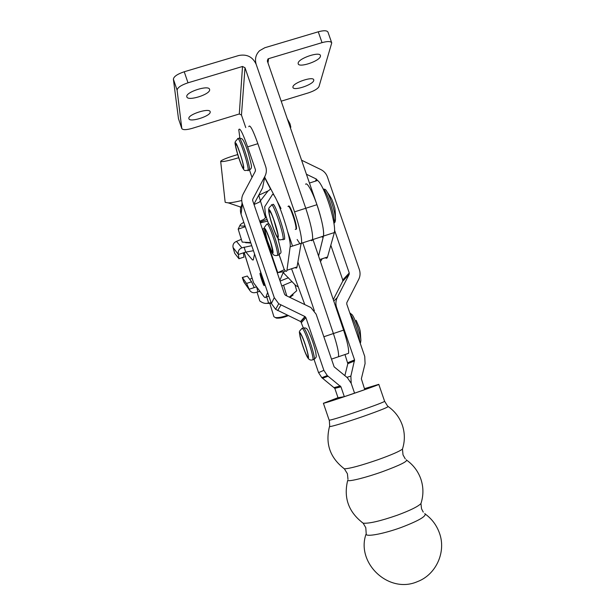 <?xml version="1.0" encoding="UTF-8"?>
<svg xmlns="http://www.w3.org/2000/svg" width="615" height="615" viewBox="0 0 615 615"><rect width="100%" height="100%" fill="white"/><g stroke="black" fill="none" stroke-linecap="round" stroke-linejoin="round"><path stroke-width="0.92" d="M186.776 96.617L186.837 96.901C187.844 101.483 210.315 94.403 209.654 89.721L209.592 89.352C208.739 84.686 185.692 92.012 186.776 96.617M188.859 118.48L188.905 118.718C189.758 122.731 210.83 116.066 210.215 111.984L210.169 111.684C209.446 107.594 187.875 114.467 188.859 118.48M288.52 206.063C289.311 205.31 290.933 208.339 293.378 215.142C295.623 221.938 296.668 226.574 296.515 229.049L295.754 229.295M331.693 42.773L327.987 32.165C327.057 30.419 323.813 30.296 318.255 31.803L264.796 47.739L259.591 50.691C255.755 54.543 254.618 59.109 256.194 64.391L305.763 208.277C310.821 223.652 313.081 234.107 312.551 239.65L311.882 240.726L310.713 240.242M245.754 127.605L241.464 115.067L245.008 67.742L294.547 211.86C299.62 227.25 301.973 237.697 301.611 243.186L300.958 244.255M280.993 208.516L276.842 200.559M275.151 197.307L264.727 177.32M299.882 243.709L297.145 239.489M245.008 67.742L242.51 66.474L187.998 82.81C181.125 85.124 177.497 87.568 177.105 90.144L181.817 128.589C182.909 130.057 186.299 129.996 191.995 128.412L239.296 113.975L241.464 115.067M267.986 62.915L268.571 58.663L267.917 59.009L267.341 61.046L316.94 204.703L305.763 208.277L256.194 64.391C252.742 56.88 246.923 53.92 238.743 55.511L184.239 71.763C177.374 74.077 173.753 76.56 173.392 79.204L178.481 118.687L181.817 128.589M320.43 56.349C319.585 61.177 298.89 68.065 298.175 63.76L298.16 63.061C298.621 58.302 319.846 51.168 320.446 55.565L320.43 56.349M313.75 80.511C313.043 84.747 293.547 91.212 292.932 87.422L292.925 86.846C293.293 82.679 313.258 75.999 313.765 79.865L313.75 80.511M316.94 204.703C321.983 220.062 324.159 230.533 323.467 236.122L322.721 237.221L321.491 236.76M294.547 211.86L305.763 208.277C310.821 223.652 313.081 234.107 312.551 239.65L301.611 243.186M268.571 58.663L322.037 42.643C327.595 41.128 330.832 41.213 331.739 42.896L319 86.561C317.809 88.798 314.288 90.897 308.446 92.865L281.201 101.183M290.818 127.113L290.426 127.912M287.282 118.787L289.934 123.623L289.281 124.584M312.981 239.512L343.593 330.124L333.399 333.545L302.772 242.817L333.399 333.545C337.251 345.33 338.957 353.056 338.534 356.731L331.493 359.114M291.564 268.77L304.748 304.494M287.797 232.078L292.525 246.092M297.883 261.99L314.35 310.767M424.788 513.479C427.056 515.893 419.246 520.536 401.364 527.401C385.205 533.32 368.324 536.741 366.271 534.658L365.794 527.701L363.158 523.18L361.897 522.312M406.323 459.751C408.229 461.142 400.227 465.132 382.307 471.736C366.148 477.509 349.574 481.668 347.821 480.492M421.367 502.232L420.937 503.577C417.992 506.591 410.082 510.481 397.205 515.247C380.477 521.036 369.131 523.68 363.158 523.18C348.605 512.141 343.439 497.881 347.675 480.4M402.733 448.227L402.464 449.081C399.604 451.333 391.501 454.854 378.171 459.651C360.967 465.563 349.704 468.622 344.377 468.83L343.585 468.284M387.95 406.307C389.503 406.676 381.308 410.028 363.357 416.37C347.191 421.998 330.916 426.895 329.471 426.602L329.586 426.18M347.99 479.4L347.414 473.735L344.377 468.83C330.101 457.891 325.143 443.815 329.486 426.602M364.434 388.68L378.786 384.344C381.077 384.337 325.658 403.302 323.567 403.232L338.004 397.682M344.323 396.667L340.964 386.827L334.821 388.357L338.012 397.713L344.323 396.667L364.764 389.641L361.351 378.794L365.072 363.611L364.741 356.431L346.745 304.018L346.837 302.618L358.714 279.364C360.244 276.235 360.467 272.991 359.368 269.639L327.418 176.92C326.219 173.63 324.051 171.193 320.907 169.594L301.573 160.2M421.544 508.79L420.937 503.577C423.612 495.321 423.574 487.111 420.821 478.939C418.077 471.29 413.434 465.094 406.892 460.335M248.775 126.675C249.851 124.053 252.888 129.727 257.87 143.695L265.695 166.58C266.772 169.917 266.526 173.13 264.95 176.221L252.788 199.175L252.68 200.559L284.584 294.247L285.521 295.308L310.913 307.546L316.141 314.196L334.13 366.832L347.375 377.702L351.196 383.322L354.555 393.154L351.196 383.322L350.873 376.103L354.563 359.89L336.566 307.4C335.475 304.025 335.698 300.758 337.251 297.606L349.159 274.359L349.251 272.968L334.622 230.448M344.854 375.704L347.821 363.696L344.977 354.548M333.284 299.628L342.67 281.316L342.763 279.994L330.816 245.224M317.463 180.587L316.371 179.065L306.424 174.237M263.727 284.653L263.935 284.637C264.166 283.746 261.306 274.982 260.514 274.19L260.322 274.213C260.937 277.719 262.075 281.201 263.727 284.653M260.23 273.26L259.999 273.283C259.738 274.375 263.059 284.553 264.012 285.575L264.25 285.56C264.535 284.507 261.16 274.182 260.23 273.26M325.281 257.731C326.365 258.6 327.103 258.369 327.511 257.047L334.368 232.555C335.129 228.903 334.03 221.592 331.055 210.63C326.381 193.571 318.516 177.697 316.479 180.818L309.46 183.039M318.562 256.055L323.475 236.075C324.128 232.455 322.937 225.167 319.923 214.197C315.18 197.138 307.454 181.194 305.601 184.254M287.958 206.479C289.012 205.364 291.095 209.7 294.201 219.47C295.6 224.367 296.207 227.612 296.023 229.211L295.269 229.449M283.161 272.56L295.823 285.583L298.19 286.851M244.217 252.588L253.58 282.823L244.163 252.611M260.26 270.746L263.574 281.993L259.722 269.155M253.58 282.823L263.589 296.169C264.765 297.737 265.542 298.037 265.926 297.06L267.633 292.44M254.556 253.957L253.295 259.945L252.427 259.922L245.862 252.096M320.461 261.659L321.876 259.369M268.394 223.253L265.472 214.712L264.681 206.786L272.307 194.794C274.567 188.82 291.933 239.435 290.149 246.853L286.951 270.277C286.651 272.038 285.691 271.638 284.061 269.07L279.179 254.779M290.149 246.853L301.127 243.309L297.022 266.995C296.768 268.271 296.176 268.447 295.231 267.533M279.863 280.379L283.438 271.907L285.452 270.907M264.389 228.203L262.428 229.195M284.43 269.631L277.311 272.899M265.472 214.712L268.317 223.268M279.11 254.818L284.061 269.07M263.412 282.931L262.344 279.81L263.474 282.908M260.983 275.535L263.52 283.384M263.528 283.377L260.829 275.582M238.674 157.732C228.872 160.692 222.899 161.953 220.762 161.499L220.67 161.276C222.115 159.723 227.788 157.486 237.674 154.565M264.65 177.681L270.239 188.413C270.646 188.951 269.924 189.797 268.055 190.95L258.684 195.232M241.741 200.513C235.876 201.966 231.371 202.75 228.234 202.865L225.275 202.373L225.121 201.905L220.685 161.414M260.414 200.821L259.415 202.112L254.018 204.495M240.849 207.363L240.35 207.17M340.964 386.827L327.295 375.588L323.874 370.322L305.893 317.609L304.948 316.548L278.726 303.756L274.275 297.637L242.379 203.819C241.303 200.452 241.557 197.215 243.14 194.102L255.348 171.162L255.456 169.778L247.637 146.87C242.664 132.878 239.712 127.167 238.781 129.742L239.927 138.429M252.012 177.428L249.59 170.332M334.821 388.357L321.822 377.664L318.562 372.652L314.142 359.675M303.28 327.826L300.827 321.653L275.628 309.337L271.392 303.518L241.065 214.235C240.035 211.037 240.281 207.955 241.787 204.987L242.072 202.75M253.926 204.218L262.543 187.936L264.95 176.221M269.862 303.549L273.898 316.702L275.282 317.54C278.357 317.894 282.416 317.125 287.459 315.241M288.297 315.649C283.5 317.601 279.541 318.416 276.412 318.109L275.282 317.54M343.593 330.124C347.421 341.894 349.074 349.635 348.536 353.341L347.183 353.794M323.851 336.751L333.399 333.545C337.251 345.33 338.957 353.056 338.534 356.731L348.536 353.341M246.577 283.43L251.566 281.801L247.268 276.027L242.295 277.526L246.823 283.884L242.418 277.603M282.685 273.698L282.339 274.505M249.705 279.302L252.065 278.149M242.295 277.526L243.725 281.639L249.329 289.596L246.823 283.884M244.624 283.085L243.725 281.639M288.42 277.749L280.102 281.093M256.601 286.851L257.931 291.779L260.091 291.51M292.079 281.624L281.762 285.975M251.566 281.801L254.203 287.597L256.409 286.874M249.329 289.596L249.567 290.111C251.012 292.379 253.065 293.171 255.725 292.502L257.931 291.779M242.387 277.557L247.268 276.027M234.907 253.565L238.997 258.769L234.907 253.565M241.341 239.32L236.491 241.388L241.88 247.822L251.743 245.677M238.997 258.769L238.359 254.479L245.669 252.127L244.117 247.099M245.669 252.127L253.449 250.697M238.359 254.479L233.024 247.422C232.624 244.539 233.777 242.525 236.491 241.388M241.88 247.822C239.058 249.006 237.851 251.097 238.266 254.095M234.676 253.157L233.024 247.422M243.432 252.842L243.917 257.116M265.326 303.403L271.353 303.387M271.138 302.757L267.84 303.103C265.565 303.887 262.882 303.18 259.791 300.981L257.032 292.071M294.9 284.607L296.722 290.718L289.342 297.13M283.6 285.299L286.79 295.907M266.695 296.807L268.54 302.818M289.888 297.391L293.14 295M264.927 215.85L265.742 215.734M266.979 219.347L260.045 222.184M260.291 222.907L267.571 221.077M250.689 242.579L242.202 242.11L238.189 229.149L245.3 226.704M240.173 224.936L238.189 229.149M250.797 242.902L245.631 242.71M265.503 217.779L263.658 219.478L259.714 221.231M245.039 225.936C239.32 226.466 238.566 225.459 242.794 222.914L243.824 222.369M242.51 66.474L239.296 113.975M184.239 71.763L187.998 82.81M178.481 118.687L181.771 128.404M173.392 79.204L177.105 90.144M318.255 31.803L322.037 42.643M289.926 123.592L290.834 127.151M378.786 384.352L384.567 401.172C387.066 401.756 331.616 420.775 329.317 420.114L329.678 425.757M336.067 307.861L336.566 307.4M347.775 362.719L354.563 359.89M346.914 377.333L350.873 376.103M347.821 363.696L354.609 360.913M333.768 301.05L337.251 297.606M342.67 281.316L349.159 274.359M342.763 279.994L349.251 272.968M317.132 180.518L317.309 180.118M315.503 181.125L316.371 179.065M243.371 167.664C242.61 170.524 234.623 146.255 235.614 144.064C236.245 140.689 244.539 165.919 243.371 167.664M235.337 143.233C234.292 145.594 242.817 171.531 243.64 168.487C244.893 166.634 236.014 139.605 235.337 143.233M249.413 170.393L249.506 170.024C250.436 165.735 239.742 133.839 238.904 138.421M237.575 138.829C238.382 134.262 249.075 166.158 248.168 170.44L248.083 170.809M334.368 232.555L323.475 236.075M283.53 271.822L283.861 272.937M262.836 228.988L277.757 272.683L283.969 271.584M327.518 257.001L319.746 259.538M265.926 297.06L268.87 296.092M253.365 259.622L252.427 259.922M286.959 270.231L297.03 266.948M269.139 211.068C269.785 206.663 279.102 233.885 277.842 236.506C277.019 240.257 268.086 214.143 269.139 211.068M284.514 239.381L284.599 239.012C285.76 233.831 273.583 198.945 272.714 204.933M333.96 223.314L334.045 223.076C335.959 218.756 326.988 190.481 323.183 188.913M323.367 189.036L324.797 189.297C327.534 189.297 335.198 210.507 335.467 218.879L334.844 222.23M278.149 237.398C279.502 234.615 269.516 205.441 268.832 210.184C267.717 213.49 277.257 241.388 278.149 237.398M271.246 205.395C272.084 199.414 284.268 234.307 283.131 239.481L283.054 239.85M270.316 241.264C274.113 256.224 273.129 255.971 267.348 240.511C263.497 225.49 264.488 225.736 270.316 241.264M278.195 255.14L278.972 254.887C279.095 252.534 277.98 247.522 275.628 239.865C271.592 227.765 269.07 222.407 268.079 223.799M267.248 240.488C272.214 256.47 275.697 257.854 270.423 241.288C264.181 224.675 263.128 224.406 267.248 240.488M278.003 238.928C282.285 255.894 281.386 251.497 278.972 254.887L277.634 255.325C275.489 255.84 273.936 255.471 272.983 254.226C271.107 251.397 269.193 246.807 267.225 240.465C264.727 231.524 263.804 227.143 264.458 227.312L266.741 224.229C267.717 222.838 270.231 228.203 274.267 240.304C276.619 247.968 277.742 252.973 277.634 255.325L276.865 255.571M306.716 355.47C302.841 348.451 297.199 327.242 301.304 335.021C305.248 342.086 310.952 363.757 306.716 355.47M313.612 359.468L314.342 359.221C315.111 356.523 308.607 335.89 305.048 329.755C303.933 327.772 303.287 327.272 303.118 328.256M359.752 341.894C359.56 335.982 354.063 319.562 350.596 314.534L350.12 313.858M349.789 312.881L352.295 314.88C355.547 319.585 360.682 334.875 360.89 340.502L360.505 342.916M301.112 334.299C296.722 325.988 302.764 348.667 306.9 356.177C311.436 365.064 305.34 341.855 301.112 334.299M308.23 330.862C311.382 337.32 313.911 344.577 315.81 352.649C316.325 357.761 316.856 356.492 314.342 359.221L313.004 359.675C310.629 360.744 308.645 359.714 307.046 356.585C304.279 350.804 301.934 344.116 300.028 336.513C299.49 331.393 298.283 332.161 301.788 328.702C301.95 327.718 302.588 328.218 303.695 330.209C307.246 336.344 313.758 356.984 313.004 359.675L312.282 359.913M255.456 169.778L255.179 171.47M323.874 370.322L318.562 372.652M305.893 317.609L301.473 322.514M257.87 143.695L247.637 146.87M242.379 203.819L241.065 214.235M274.275 297.637L271.392 303.518M280.886 305.063L277.68 310.583M304.948 316.548L300.574 321.499M328.049 376.234L322.529 378.279M340.364 385.989L334.253 387.55M252.788 199.175L252.604 200.244M254.203 287.597L249.19 289.235M323.467 236.122L312.551 239.65M267.556 61.661L267.917 59.009M421.575 508.859L423.266 512.126M403.025 454.885L405.254 458.859M365.971 534.304C355.977 563.094 388.757 594.274 417.416 581.636C436.243 574.625 446.39 551.74 439.441 533.059C436.673 525.333 432.022 519.06 425.48 514.225M323.39 403.225L329.125 420.06M384.567 401.172L387.519 405.969M403.01 454.839L402.464 449.081C405.024 441.032 404.97 433.037 402.295 425.103C399.558 417.47 394.884 411.304 388.273 406.607M237.513 139.121C233.562 143.226 234.884 141.773 237.513 153.996C241.149 165.65 243.748 171.155 245.324 170.516L249.506 170.024C252.565 167.534 251.981 167.365 248.214 152.781C243.602 138.767 241.903 138.344 240.68 138.46M292.325 133.394L295.154 141.588M237.067 145.724L236.283 144.809C236.583 143.103 242.587 159.877 243.232 165.235M296.515 229.049L296.023 229.211M327.511 257.047L319.754 259.576M286.951 270.277L297.022 266.995M259.415 202.112L268.055 190.95M240.911 207.132L228.234 202.865M277.703 233.8L273.829 219.962C272.091 215.066 270.808 212.352 269.962 211.814L270.961 212.882M333.93 223.114L334.045 223.076C334.96 222.738 335.436 221.339 335.467 218.879C335.406 212.167 335.029 208.039 334.337 206.502L333.345 203.242C331.739 199.906 333.553 201.22 327.057 191.849M271.207 205.648C268.678 208.262 267.01 207.232 271.2 221.984C276.22 237.774 278.826 240.288 280.548 239.812L284.599 239.012M272.645 250.197L270.3 241.249C268.932 236.552 265.988 229.51 265.542 229.918L266.341 230.817M301.373 335.244L301.427 335.36C303.51 338.819 307.631 351.788 307.961 354.647M303.864 328.01C305.624 327.611 307.031 328.471 308.077 330.601M356.147 320.33L359.383 327.818L360.252 331.224L360.89 340.502L360.244 343.331M278.726 303.756L275.628 309.337M305.217 316.71L300.827 321.653M327.295 375.588L321.822 377.664M340.472 386.074L334.345 387.635M240.642 208.262L240.273 207.055M265.511 217.795L258.731 195.216M249.567 290.111L243.955 282.139M244.078 257.062L239.02 258.7M269.847 303.556L267.84 303.103M289.719 297.306L290.172 296.822M249.436 243.04L248.506 242.81"/></g></svg>
